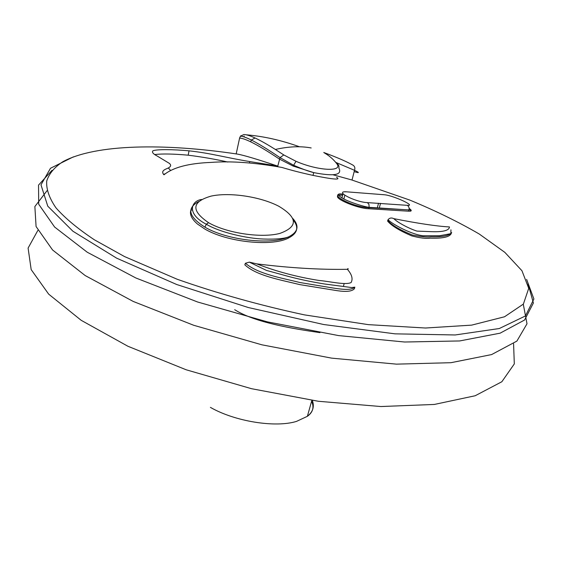 <?xml version="1.0" encoding="UTF-8"?>
<svg xmlns="http://www.w3.org/2000/svg" width="562" height="562" viewBox="0 0 562 562"><rect width="100%" height="100%" fill="white"/><g stroke="black" fill="none" stroke-linecap="round" stroke-linejoin="round"><path stroke-width="0.84" d="M37.83 230.434L28.1 248.081L31.177 269.605L48.669 294.144L81.209 320.326L127.932 346.269L186.177 369.782L251.502 388.693L318.345 401.268L380.924 406.537L434.335 404.45L475.178 395.753L501.859 381.738L514.307 363.916L513.584 343.775M47.011 190.729L34.865 206.542L36.08 226.535L52.568 249.978L85.199 275.57L133.201 301.429L193.735 325.286L261.955 344.829L331.65 358.142L396.442 364.141L450.949 362.701L491.609 354.573L516.899 341.085L527.001 323.782L523.285 304.197M163.556 174.508L164.954 173.834M170.405 170.258L168.34 167.975M154.873 154.522C162.629 153.651 173.728 153.869 188.179 155.189C202.201 156.953 215.401 159.236 227.786 162.032M190.841 210.16L192.204 209.977M239.665 137.753L239.602 138.083C242.032 138.189 245.72 139.432 250.659 141.814C257.768 145.249 267.35 151.002 279.398 159.06L293.16 166.071L313.701 172.611C334.123 176.573 342.511 175.056 338.865 168.066C339.272 165.895 338.514 164.364 336.582 163.465C333.315 159.194 329.037 155.541 323.761 152.499C337.137 157.437 346.916 161.687 353.098 165.228C354.798 166.387 355.268 168.073 354.503 170.3C359.757 172.829 359.645 173.272 354.165 171.635M335.725 162.362L354.503 170.3L352.03 180.03M236.18 153.911L239.602 138.083L240.452 136.137L243.866 134.557C246.353 134.55 250.076 135.695 255.036 137.985C260.403 140.465 267.182 144.293 275.373 149.471L283.789 154.943L295.991 161.294C318.218 171.003 344.014 172.113 336.582 163.465M255.036 137.985L251.34 140.043C246.444 137.592 242.812 136.285 240.452 136.137L240.733 135.814M326.262 154.072L323.761 152.499M299.546 146.787C281.274 140.233 263.459 136.236 246.093 134.796M368.749 208.734L369.122 207.329C364.977 206.978 351.067 202.777 343.607 198.871C336.842 194.845 336.596 193.279 342.869 194.157C325.995 193.166 353.407 207.533 369.03 207.673L410.71 209.998L408.974 209.942L408.623 211.193L368.749 208.734C357.713 208.516 334.32 198.793 337.797 195.934M367.485 202.622L407.232 205.327C416.969 206.373 393.154 195.421 384.401 194.768L346.747 191.832C333.322 190.722 355.128 202.194 367.485 202.622L368.981 204.512L369.122 207.329L408.974 209.942C409.417 207.842 408.834 206.303 407.232 205.327M382.68 194.6L384.401 194.768M346.747 191.832L344.759 191.832M208.586 222.707C190.792 210.532 191.677 201.653 211.249 196.075C229.851 192.056 260.557 196.686 278.766 206.24L278.942 206.338C297.818 217.712 298.155 226.732 279.939 233.392C261.506 238.358 226.915 233.272 208.586 222.707L206.345 224.259C186.001 213.771 191.22 200.824 201.575 199.482M292.893 218.569C299.525 226.05 298.064 232.162 288.51 236.904L288.51 236.904C271.804 245.264 226.999 240.262 204.975 227.181L204.877 227.125C188.558 216.77 186.472 208.249 198.604 201.568M450.928 229.816L450.864 233.659L439.779 235.717L423.109 235.766C411.665 234.607 392.023 224.112 388.047 219.707L387.59 221.056C391.419 225.699 399.47 230.638 411.742 235.878C419.723 238 425.884 238.759 430.232 238.162C442.772 238.562 449.783 236.988 451.279 233.448M387.752 220.459C391.707 225.144 399.919 229.998 412.403 235.014C421.17 236.75 427.345 237.34 430.928 236.785C442.434 237.115 449.347 235.71 451.665 232.563M393.829 218.66C397.524 222.419 408.764 228.509 416.997 231.115L431.728 231.67C443.207 232.064 449.129 230.49 449.474 226.95C436.751 226.247 418.205 223.486 393.829 218.66C391.517 217.522 389.585 217.866 388.047 219.707M344.113 283.761L343.41 286.472L344.113 283.761M244.913 264.562L244.849 264.843C256.588 275.787 280.621 279.876 299.911 284.632L334.053 290.175C342.518 291.664 351.264 292.331 354.411 288.713L354.826 287.154C351.117 290.807 340.53 289.128 333.182 288.025L300.059 282.553C281.724 277.944 258.281 274.172 245.411 263.255L244.913 264.562M319.968 332.634C293.202 328.784 254.67 322.49 234.691 309.69C254.67 322.49 293.202 328.784 319.968 332.634M347.393 269.303C351.882 274.474 353.119 278.885 351.102 282.546C345.426 285.348 330.266 281.414 319.075 280.48C296.841 276.954 276.075 271.418 256.771 263.873C289.823 267.969 320.038 269.781 347.393 269.303C348.152 268.116 348.292 268.285 347.836 269.823M256.771 263.873L249.352 262.138L245.411 263.255M277.818 166.71L277.937 166.169L274.656 165.53L249.774 161.575C225.819 157.655 211.101 153.243 189.05 150.834C173.124 149.373 156.91 149.169 152.934 150.799C151.67 152.154 153.075 153.89 157.156 156.011L169.274 163.324C171.684 165.256 170.876 167.026 166.851 168.642C162.523 170.3 161.575 172.344 164.013 174.782C173.089 167.385 188.811 163.261 211.179 162.404C231.003 160.901 254.614 162.587 282.012 167.469C291.221 170.265 301.555 172.906 313.027 175.393C333.463 179.524 341.31 180.156 336.568 177.297M277.937 166.169C257.438 159.292 243.964 155.274 237.522 154.107C164.729 143.141 95.666 143.963 62.923 161.673C54.563 167.097 49.161 173.546 46.709 181.041C46.147 189.099 49.224 198.021 55.94 207.814C64.869 218.021 77.689 228.685 94.395 239.812L124.525 256.567L177.22 279.265C217.564 293.462 259.967 305.328 304.435 314.875L368.391 324.646L425.476 328.018L471.651 325.131L504.536 316.771L523.384 304.084L528.73 288.334L521.957 270.743L504.845 252.366L479.288 234.045C458.761 222.088 435.613 210.771 409.846 200.1L351.524 179.882L333.041 174.796M293.49 220.353C299.153 227.589 297.389 233.532 288.201 238.183C271.453 246.837 226.591 242.082 204.61 228.896L197.41 223.985C190.553 218.007 188.776 212.584 192.078 207.722M409.15 208.425C411.405 209.97 411.82 210.883 410.379 211.172L408.623 211.193M338.5 195.45L342.637 195.07L341.907 197.957L342.869 194.157M312.332 400.411C314.594 406.6 312.943 411.897 307.386 416.302L296.511 421.395C275.429 427.97 234.888 421.486 210.413 407.373M277.776 166.113L280.017 157.634C267.955 149.45 258.401 143.584 251.34 140.043L250.659 141.814M293.16 166.071L295.991 161.294M243.817 136.847L244.203 136.074M275.373 149.471C288.468 146.471 300.403 145.965 311.172 147.946M283.789 154.943L280.017 157.634L293.476 165.186C301.85 168.853 308.587 171.326 313.701 172.611L313.027 175.393M377.25 208.081L378.535 203.24L377.25 208.081M342.961 194.164L342.729 195.077M204.877 227.125L206.345 224.259C220.016 232.443 246.725 238.436 263.269 239.026C275.654 239.426 284.063 238.717 288.51 236.904L288.201 238.183M51.999 170.335L38.525 185.116L38.708 204.238L54.612 227.027L87.243 252.233L135.899 278L197.655 302.012L267.421 321.871L338.647 335.598L404.598 342.012L459.646 340.951L500.138 333.168L524.606 319.996L533.394 303.009L528.027 283.74M311.594 401.233C314.327 407.331 312.922 412.353 307.386 416.302L311.847 400.341M344.808 195.302L343.867 199.004L344.808 195.302M379.245 208.186L380.523 203.36L379.245 208.186M410.379 211.172L410.71 209.998M207.02 223.585L206.823 224.526L207.02 223.585M249.352 262.138L266.444 270.406L288.678 276.49C299.785 279.398 311.636 281.885 324.218 283.943L351.629 287.554L354.826 287.154M274.656 165.53L274.523 166.134M249.774 161.575L249.486 162.889M189.05 150.834L188.179 155.189M526.622 279.37L533.9 298.991L525.428 315.949L499.309 328.524L455.185 334.966L395.079 333.849L323.733 324.527L248.263 307.519L176.777 284.541L116.622 258.155L72.87 231.2L47.77 206.17L40.984 184.849L50.475 168.277L73.376 156.868"/></g></svg>
